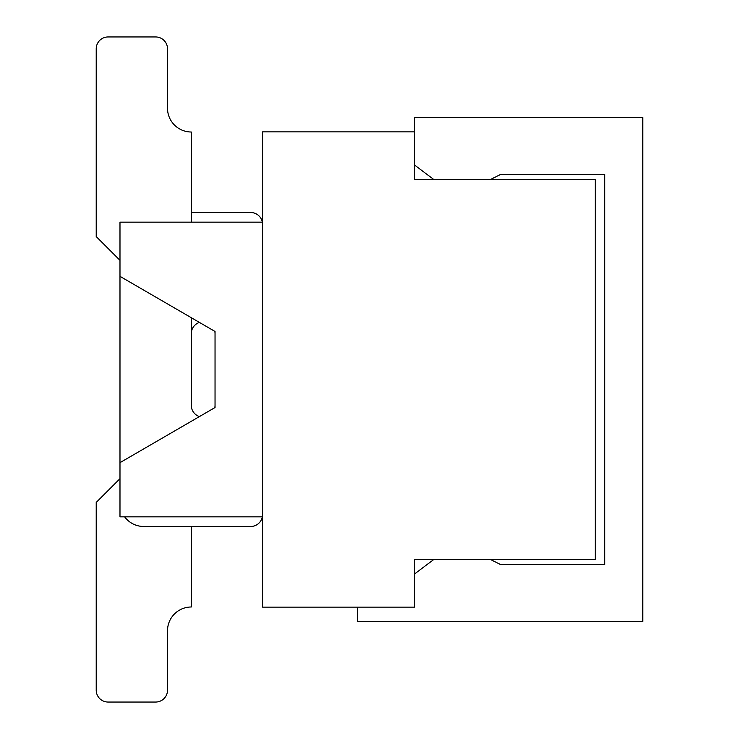 <?xml version="1.0" encoding="UTF-8"?>
<svg xmlns="http://www.w3.org/2000/svg" width="739" height="739" viewBox="0 0 739 739"><rect width="100%" height="100%" fill="white"/><g stroke="black" fill="none" stroke-linecap="round" stroke-linejoin="round"><path stroke-width="1.11" d="M414.653 131.865L414.653 179.392L595.255 179.392L595.255 559.608L414.653 559.608L414.653 607.135L262.567 607.135L262.567 131.865L414.653 131.865L414.653 117.603L642.782 117.603L642.782 621.397L357.621 621.397L357.621 607.135M414.653 573.87L433.664 559.608M490.696 559.608L500.201 564.365L604.761 564.365L604.761 174.635L500.201 174.635L490.696 179.392M433.664 179.392L414.653 165.13M191.272 405.286A11.879 11.879 0 0 0 199.438 416.574A11.879 11.879 0 0 1 191.272 405.286A11.879 11.879 0 0 0 199.438 416.574A11.879 11.879 0 0 1 191.272 405.286A11.879 11.879 0 0 0 199.438 416.574A11.879 11.879 0 0 1 191.272 405.286A11.879 11.879 0 0 0 199.438 416.574A11.879 11.879 0 0 1 191.272 405.286L191.272 317.696L215.04 331.478L215.04 405.286A11.879 11.879 0 0 1 214.8 407.66A11.879 11.879 0 0 0 215.04 405.286A11.879 11.879 0 0 1 214.8 407.66A11.879 11.879 0 0 0 215.04 405.286A11.879 11.879 0 0 1 214.8 407.66A11.879 11.879 0 0 0 215.04 405.286A11.879 11.879 0 0 1 214.8 407.66A11.879 11.879 0 0 0 215.04 405.286M191.272 222.162L191.272 132.004A23.768 23.768 0 0 1 167.513 108.245L167.513 48.829A11.879 11.879 0 0 0 155.624 36.95L108.097 36.95A11.879 11.879 0 0 0 96.218 48.829L96.218 236.563L119.986 260.331M262.567 222.162L119.986 222.162L119.986 462.651L119.986 276.349L119.986 462.651L119.986 276.349L119.986 462.651L119.986 276.349L119.986 462.651L119.986 276.349L119.986 462.651L119.986 276.349L119.986 462.651L119.986 276.349L119.986 462.651L119.986 276.349L119.986 462.651L119.986 276.349L215.04 331.478L215.04 407.522L119.986 462.651L119.986 516.838L262.567 516.838M124.632 516.838A23.768 23.768 0 0 0 143.745 526.482L250.678 526.482A11.879 11.879 0 0 0 262.354 516.838M250.678 212.518L191.272 212.518L250.678 212.518A11.879 11.879 0 0 1 262.354 222.162M250.678 526.482L191.272 526.482L250.678 526.482L191.272 526.482L250.678 526.482L191.272 526.482L250.678 526.482L191.272 526.482L191.272 606.996A23.768 23.768 0 0 0 167.513 630.755L167.513 690.171A11.879 11.879 0 0 1 155.624 702.05L108.097 702.05A11.879 11.879 0 0 1 96.218 690.171L96.218 502.437L119.986 478.669M191.272 333.714A11.879 11.879 0 0 1 199.438 322.426A11.879 11.879 0 0 0 191.272 333.714A11.879 11.879 0 0 1 199.438 322.426A11.879 11.879 0 0 0 191.272 333.714A11.879 11.879 0 0 1 199.438 322.426A11.879 11.879 0 0 0 191.272 333.714A11.879 11.879 0 0 1 199.438 322.426A11.879 11.879 0 0 0 191.272 333.714M214.8 331.34A11.879 11.879 0 0 1 215.04 333.714A11.879 11.879 0 0 0 214.8 331.34A11.879 11.879 0 0 1 215.04 333.714A11.879 11.879 0 0 0 214.8 331.34A11.879 11.879 0 0 1 215.04 333.714A11.879 11.879 0 0 0 214.8 331.34A11.879 11.879 0 0 1 215.04 333.714A11.879 11.879 0 0 0 214.8 331.34M167.513 108.245L167.513 48.829M155.624 36.95L108.097 36.95M155.624 702.05L108.097 702.05M167.513 630.755L167.513 690.171M214.8 407.66L199.438 416.574"/></g></svg>
